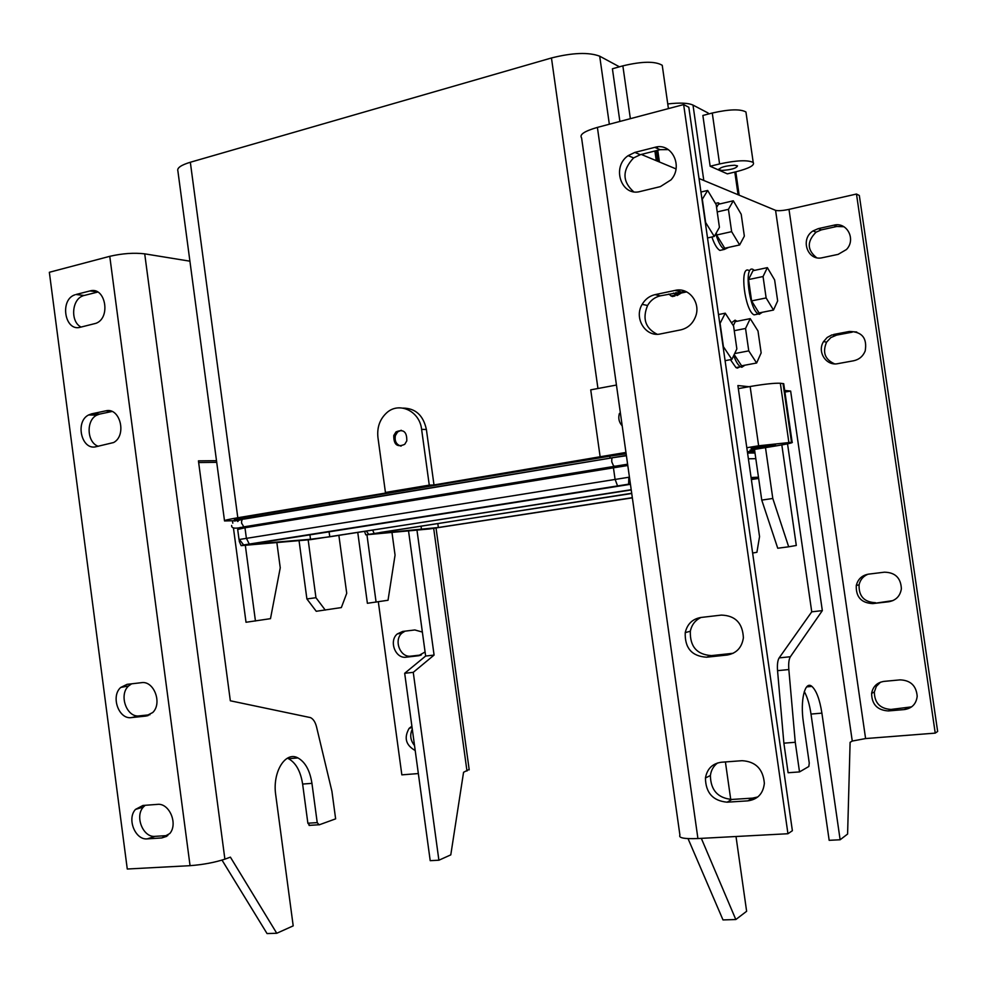 <?xml version="1.0" encoding="UTF-8"?>
<svg xmlns="http://www.w3.org/2000/svg" width="987" height="987" viewBox="0 0 987 987"><rect width="100%" height="100%" fill="white"/><g stroke="black" fill="none" stroke-linecap="round" stroke-linejoin="round"><path stroke-width="1.48" d="M746.814 447.728L758.633 445.791L750.132 386.509L738.338 388.631M754.599 450.146L749.923 450.158L776.127 445.902C788.157 443.903 793.499 442.682 792.154 442.225L758.633 445.791M710.146 166.248L719.585 163.941C736.487 160.301 747.702 159.808 753.217 162.46C754.907 165.248 749.355 168.296 736.573 171.627L727.345 173.86L710.146 166.248L702.867 115.467L712.269 113.024C729.134 109.212 740.361 108.866 745.938 111.987L746.246 114.134M708.284 114.06L708.123 113.011L692.997 105.078C688.284 102.932 679.87 102.549 667.755 103.943M783.814 384.399L783.715 383.696L780.335 383.252C774.511 382.993 764.444 384.079 750.132 386.509M734.562 165.224L737.499 165.865C736.499 168.296 731.293 169.813 721.879 170.418L718.894 169.776C719.893 167.358 725.124 165.841 734.562 165.224M632.359 497.855L429.567 528.933L365.782 534.843L631.705 493.278M758.645 478.424L751.366 479.559M632.334 497.67L438.364 527.502L437.796 523.554M631.742 493.488L380.303 532.462L375.985 533.609L438.364 527.502M758.571 477.856L751.181 478.202M751.341 479.374L758.596 478.029M364.585 531.574L365.782 534.843M751.082 477.535L758.472 477.19M755.006 453.008L747.566 453.045M754.808 451.614L747.369 451.639M751.082 448.209L751.107 448.431C752.884 448.814 773.611 445.803 775.511 444.866L775.511 444.631C773.709 444.236 752.711 447.308 751.082 448.209M619.429 66.82L599.701 56.185L609.337 124.239M619.885 121.45L612.409 68.782L622.859 65.858C642.105 61.268 655.232 61.083 662.24 65.302L662.684 68.436M625.955 452.441L600.133 456.759L590.732 389.853L616.443 385.041M619.417 413.405C618.047 418.18 618.972 422.337 622.205 425.853M600.133 456.759L433.996 484.95L426.384 429.481C423.337 415.404 415.564 408.273 403.066 408.1M421.609 429.37L429.271 485.135L385.436 492.464L377.935 437.463C376.898 427.371 379.822 419.154 386.707 412.788C399.056 401.376 419.672 410.974 421.609 429.37L426.384 429.481M406.792 440.881L404.707 444.335C397.28 447.654 393.64 444.718 393.776 435.501L396.009 431.911C403.387 428.777 406.989 431.763 406.792 440.881M385.436 492.464L390.334 492.254L237.805 517.743C228.194 519.384 223.765 520.445 224.53 520.951L234.511 520.704M597.949 388.508L551.462 57.974C572.596 52.656 588.671 52.064 599.701 56.185M401.08 446.136C396.293 444.668 394.405 441.14 395.405 435.526L397.638 431.936L401.228 430.258M627.794 465.494L244.973 527.774L237.682 529.451L239.088 539.975M631.236 489.959L310.732 539.618L241.136 545.638L243.616 544.96L239.459 539.47L239.273 541.382L241.136 545.638M239.459 539.47L629.435 477.153M243.616 544.96L628.62 484.173L628.842 477.214M630.397 483.951L628.62 484.173M250.365 544.232L630.446 484.309M631.211 489.712L329.781 536.78L329.041 531.598M250.377 544.318L310.486 539.26L329.781 536.78M247.219 518.533L244.936 518.928M626.375 455.426L244.381 518.718L234.561 521.062M551.462 57.974L190.331 162.25C180.942 165.1 176.796 168.024 177.894 171.01L224.493 520.667M626.14 453.773L609.781 456.179L610.015 457.845M234.524 520.865L234.363 519.594L244.184 517.225L609.781 456.179M429.271 485.135L433.996 484.95M748.454 270.228C739.3 266.268 744.889 310.905 754.068 314.865L757.374 314.199M754.5 270.376L752.773 269.315C743.68 265.33 749.281 310.017 758.411 313.989L759.262 314.335L762.346 312.274M730.429 359.675L735.981 367.596L737.314 368.102L739.917 366.868M737.067 321.268L735.068 320.17L731.453 322.774M733.699 355.554C735.821 361.464 738.079 365.202 740.484 366.757L741.817 367.263L744.963 365.178M711.898 236.979C714.366 244.245 717.018 248.724 719.856 250.414L723.496 249.6M719.905 203.914L718.228 202.804L715.427 203.371M715.748 233.82C718.314 242.271 721.176 247.466 724.335 249.427L728.69 247.367M668.668 294.089L672.295 296.544L674.96 295.989M673.516 293.065L677.107 295.532L681.375 293.003M773.487 310.054L777.657 300.924L774.622 279.926L767.368 267.637L763.05 276.52L766.134 297.938L773.487 310.054L759.052 312.941L751.601 300.899L748.541 279.568L752.982 270.697L767.368 267.637M766.134 297.938L751.601 300.899M763.05 276.52L748.541 279.568M675.947 292.547L676.885 293.953L686.681 291.893M739.645 244.949L744.346 236.127L741.2 214.265L733.304 200.793L728.431 209.33L731.638 231.649L739.645 244.949L724.754 248.243L716.624 235.017L716.303 232.833M733.304 200.793L718.437 204.26L716.574 207.443M731.638 231.649L716.624 235.017M728.431 209.33L717.216 211.921M756.622 363.006L761.15 352.914L757.991 330.966L750.243 318.641L745.543 328.474L748.763 350.878L756.622 363.006L741.607 365.807L734.18 354.567M750.243 318.641L735.278 321.626L733.304 325.636M748.763 350.878L734.649 353.568M745.543 328.474L734.242 330.694M714.255 236.448L719.424 227.343L716.167 204.593L707.667 190.454L702.312 199.238L705.631 222.482L714.255 236.448L707.531 237.953M707.667 190.454L700.955 192.046M731.873 359.404L736.857 348.929L733.588 326.068L725.248 313.187L720.078 323.366L723.422 346.721L731.873 359.404L725.087 360.674M725.248 313.187L718.487 314.557M788.995 209.38L865.599 738.56L935.232 733.119L937.65 731.466L859.332 195.512L856.482 194.032L788.995 209.38C782.629 210.712 778.163 211.021 775.572 210.342L852.262 741.052L850.103 742.323L847.599 834.052L840.134 839.764L821.9 713.132L811.006 714.07L829.166 840.319L840.134 839.764M935.232 733.119L856.482 194.032M872.767 603.588L888.707 601.762C895.949 600.441 900.169 596.123 901.378 588.807C900.86 577.938 895.197 572.398 884.401 572.189L868.486 574.15C861.972 575.31 857.9 579.11 856.272 585.55C855.84 597.024 861.343 603.032 872.767 603.588L892.902 600.614M888.362 710.936L904.4 709.567C911.988 708.37 916.257 703.941 917.194 696.279C916.294 685.755 910.594 680.29 900.082 679.87L884.068 681.375C877.098 682.461 872.94 686.471 871.607 693.38C871.78 704.373 877.357 710.233 888.362 710.936L891.014 709.431L911.618 706.865M852.237 332.15L836.618 335.111L831.93 334.901L827.168 337.468L823.577 341.564C816.829 351.767 826.205 366.288 837.914 363.635L853.632 360.773C859.109 359.576 862.959 356.332 865.18 351.027C867.351 338.146 862.083 331.632 849.363 331.472L856.753 332.014M833.67 334.457L849.363 331.472M836.853 226.467L821.32 229.885L818.297 228.626L813.029 230.921C799.717 239.15 807.625 261.567 822.516 257.681L838.136 254.375L846.439 249.538C856.309 239.545 847.019 221.606 833.892 225.184L836.853 226.467L843.91 226.726M818.297 228.626L833.892 225.184M868.054 574.2C863.255 576.161 860.257 579.677 859.085 584.773C858.665 596.173 864.143 602.156 875.506 602.699M880.515 682.165L876.357 686.36L874.346 691.986C874.519 702.917 880.071 708.74 891.014 709.431M836.618 335.111L830.881 337.554L826.575 342.181C822.27 352.285 824.922 359.502 834.546 363.845M821.32 229.885L816.076 232.167C806.848 241.433 807.008 249.933 816.545 257.656M865.599 738.56L852.262 741.052M752.625 553.028L756.918 552.288L759.546 536.607L737.894 385.547L749.022 386.719M725.408 761.939L730.738 799.482M736.006 836.507L746.628 911.285L735.821 919.539L701.325 838.358M688.038 838.617L723.002 919.921L735.821 919.539M804.294 691.554C807.329 696.982 809.574 704.496 811.006 714.07M799.519 771.92L795.263 742.286L788.835 669.544L777.546 670.666L783.875 743.174L788.107 772.735L799.519 771.92L808.834 766.48L809.254 763.062L803.406 722.348C800.025 700.289 804.96 680.302 811.894 686.397C816.385 690.493 819.728 699.401 821.9 713.132M783.875 743.174L795.263 742.286M788.835 669.544C788.379 663.461 788.897 659.193 790.377 656.737L779.15 657.897C777.645 660.34 777.114 664.596 777.546 670.666M787.54 443.842L811.746 611.829L822.331 610.62L790.377 656.737M811.746 611.829L779.15 657.897M784.924 392.073L790.649 391.062L822.331 610.62M784.69 390.445L790.649 391.062M781.827 444.94L796.299 545.466L788.675 546.786L777.744 548.241L761.754 500.101L754.487 449.418M765.493 447.629L772.796 498.472L761.754 500.101M772.796 498.472L788.675 546.786M641.303 154.441L676.009 168.9M699.006 178.474L775.572 210.342M597.394 127.397C584.452 131.135 579.184 134.627 581.59 137.872L679.92 835.162C678.34 837.926 684.336 839.049 697.92 838.543L597.394 127.397L683.646 104.585L787.947 833.731L697.92 838.543M742.113 760.693C755.721 761.557 763.136 769.107 764.357 783.357C763.161 793.659 757.658 799.495 747.825 800.864L727.098 802.184C712.922 800.864 705.693 792.808 705.434 778.015C707.124 768.762 712.454 763.494 721.423 762.235L742.113 760.693M757.782 796.965L752.526 798.125L731.922 799.445C717.833 798.15 710.652 790.168 710.393 775.486C711.133 770.168 713.539 765.986 717.623 762.951M787.947 833.731L792.376 830.709L688.815 107.262L683.646 104.585M657.095 334.235C645.35 328.227 642.179 318.641 647.571 305.476C650.606 300.332 654.862 297.124 660.365 295.841L685.385 291.288M660.611 333.902C645.621 337.579 633.592 318.172 642.155 304.366C645.214 299.184 649.508 295.952 655.035 294.644L675.145 290.4C688.716 286.909 701.091 302.639 695.576 316.568C692.751 323.761 687.816 328.19 680.771 329.868L660.611 333.902M633.592 191.725C622.143 181.386 622.143 170.122 633.629 157.908L640.304 154.7L660.13 149.679L668.359 149.605M640.378 191.453C621.378 197.042 611.187 167.099 628.114 155.662L634.838 152.417L654.776 147.359C671.592 142.128 683.633 166.124 670.987 179.881L660.365 186.617L640.378 191.453M721.374 615.098C735.327 615.543 742.668 623.118 743.384 637.812C741.866 647.669 736.425 653.419 727.074 655.047L706.519 657.206C691.825 656.244 684.719 648.052 685.225 632.63C687.273 623.994 692.492 618.948 700.869 617.48L721.374 615.098M733.156 653.283L711.479 655.602C696.884 654.652 689.827 646.522 690.332 631.224C691.714 624.709 695.304 620.12 701.078 617.455M189.911 261.185L144.719 253.844C133.998 252.598 122.339 253.425 109.767 256.324L49.35 272.289L127.274 869.016L190.059 865.673C203.038 864.674 214.648 862.515 224.888 859.159L230.403 857.148L276.755 933.27L267.045 933.566L222.026 860.109M149.938 714.748L139.303 715.871C126.694 717.956 118.465 694.762 128.631 685.928L131.616 683.818M167.852 835.533L155.107 836.347C143.103 837.815 134.516 816.385 143.325 807.082L145.2 805.293M111.987 411.48L99.712 414.071L91.631 413.837L88.67 414.935L96.775 415.157L99.712 414.071M98.293 446.284C86.918 442.694 85.807 420.351 96.775 415.157M97.75 292.053L84.154 295.483L75.987 294.496L84.154 295.483M81.107 327.055C70.2 321.922 71.619 299.295 83.105 295.816M131.431 717.598C118.773 719.696 110.507 696.353 120.71 687.458L127.076 684.349L141.388 682.683C153.861 680.401 162.571 703.188 152.738 712.528L145.78 716.093L131.431 717.598L139.303 715.871M147.322 838.864C135.268 840.344 126.644 818.766 135.49 809.402L142.942 805.466L157.377 804.38C169.246 802.739 178.265 823.787 169.789 833.546L161.782 837.951L147.322 838.864L155.107 836.347M91.631 413.837L105.695 410.863C120.044 406.903 127.187 435.329 113.628 442.534L95.936 446.753C81.427 450.504 74.839 421.535 88.67 414.935M75.987 294.496L89.953 290.943C105.375 286.107 111.26 317.826 95.936 323.329L80.28 327.265C64.71 331.854 59.417 299.666 74.938 294.817M357.787 532.635L367.386 603.291L388.027 600.256L395.059 555.113L391.987 532.573M366.942 534.744L376.096 602.132M417.007 530.414L434.083 655.072L425.644 656.047L408.569 531.142M425.644 656.047L404.682 673.282L413.257 672.344L434.083 655.072M413.257 672.344L438.894 860.22L430.209 860.664L404.682 673.282M469.158 769.404L463.557 772.29L450.788 854.865L438.894 860.22M287.34 758.213L288.562 758.732C295.915 762.828 300.603 771.279 302.627 784.06L307.87 823.22L317.222 822.615L311.941 783.345C309.93 770.514 305.254 762.038 297.926 757.917C285.391 750.885 272.215 772.118 275.731 794.979L293.201 925.868L276.755 933.27M307.87 823.22L309.807 825.453M317.222 822.615L319.146 824.848L335.629 818.852L331.916 791.29L316.506 726.765C315.309 722.089 313.323 719.042 310.535 717.623L230.329 700.782L198.436 460.867L216.498 460.682M216.721 462.335L198.671 462.545M232.488 520.84L232.796 523.159M233.425 527.848L246.022 622.266L270.487 618.664L280.246 567.796L276.853 542.554M245.319 545.28L255.448 621.02M299.049 540.629L306.895 598.949L316.247 611.286L341.354 607.573L346.721 593.298L338.899 535.583M306.895 598.949L315.951 597.703L308.154 539.84M325.266 610.089L315.951 597.703M412.295 729.134C409.642 734.92 410.395 740.398 414.528 745.567M411.887 726.198L409.136 728.344C403.757 737.782 405.78 745.173 415.206 750.539M378.317 601.774L401.845 774.857L418.34 773.561M405.028 631.162L402.042 633.037C393.369 640.045 400.228 657.959 410.925 656.133L421.326 654.949M422.362 632.062L414.811 629.953L402.684 631.446L397.28 633.95C388.582 640.995 395.466 659.008 406.2 657.182L418.34 655.787L425.089 651.975M659.427 161.991L657.749 150.283M657.502 148.543L657.268 146.903M738.079 194.735L734.809 172.059M703.793 180.461L692.997 105.078M783.049 383.573L791.5 442.188M788.823 442.151L780.335 383.252M712.269 113.024L719.585 163.941M421.042 526.145L421.486 529.686M374.048 533.239L372.728 530.303M368.62 534.189L366.473 531.277M656.281 160.684L654.899 150.999M622.859 65.858L630.36 118.674M613.334 466.333L613.507 467.542M248.23 526.145L248.379 527.218M249.193 543.936L246.368 538.174L244.973 527.774M613.408 467.554L615.049 479.188L617.504 485.764M309.906 534.621L310.486 539.26M244.184 517.225L244.381 518.718M237.805 517.743L190.331 162.25M626.412 455.723L613.47 457.61C612.1 457.215 611.545 458.671 611.817 461.978L613.717 466.271L614.852 466.086M612.335 457.808L244.11 519.063C242.296 518.804 241.457 520.161 241.581 523.122L243.838 526.861L245.381 526.614M242.531 519.359C238.249 520.285 236.769 520.914 238.089 521.272L237.694 521.518M891.372 600.886L888.707 601.762M904.4 709.567L906.979 708.061M747.825 800.864L752.526 798.125M727.098 802.184L731.922 799.445M655.035 294.644L660.365 295.841M675.145 290.4L680.351 291.621M634.838 152.417L640.304 154.7M654.776 147.359L660.13 149.679M727.074 655.047L731.91 653.456M711.479 655.602L706.519 657.206M148.087 715.587L145.78 716.093M109.767 256.324L190.059 865.673M105.695 410.863L110.643 411.011M89.953 290.943L97.454 291.893M166.754 836.322L161.782 837.951M302.627 784.06L311.941 783.345M144.719 253.844L224.888 859.159M433.688 528.366L466.974 771.044M410.925 656.133L406.2 657.182M418.34 655.787L420.289 655.356M783.715 383.696L792.154 442.225M718.795 169.098L718.894 169.776M753.217 162.46L745.938 111.987M739.152 195.179L735.796 171.824M396.009 431.911L397.638 431.936M240.236 527.416L240.396 528.6M662.24 65.302L668.421 108.619M655.886 147.112L655.997 147.877M656.38 150.629L657.91 161.362M754.068 314.865L758.411 313.989M735.981 367.596L740.484 366.757M719.856 250.414L724.335 249.427M670.963 296.001L675.787 294.99M748.393 458.795L755.82 458.671M231.649 525.454C231.316 528.501 235.375 528.97 243.838 526.861L627.609 464.198M859.085 584.773L856.272 585.55M826.575 342.181L823.577 341.564M816.076 232.167L813.029 230.921M874.346 691.986L871.607 693.38M811.894 686.397L806.663 686.89M705.434 778.015L710.393 775.486M642.155 304.366L647.571 305.476M628.114 155.662L633.629 157.908M685.225 632.63L690.32 631.224M120.71 687.458L128.631 685.928M135.49 809.402L143.325 807.082M288.562 758.732L297.926 757.917M309.042 825.391L318.382 824.799M412.06 727.481L409.136 728.344M469.207 769.835L436.032 528.033M402.042 633.037L397.28 633.95"/></g></svg>
